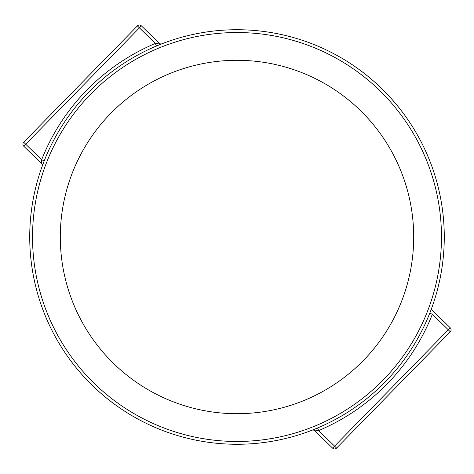 <?xml version="1.0" encoding="UTF-8"?>
<svg xmlns="http://www.w3.org/2000/svg" width="474" height="474" viewBox="0 0 474 474"><rect width="100%" height="100%" fill="white"/><g stroke="black" fill="none" stroke-linecap="round" stroke-linejoin="round"><path stroke-width="0.71" d="M385.214 381.896A207.274 207.274 0 0 1 92.104 385.214A207.274 207.274 0 0 1 88.786 92.104A207.274 207.274 0 0 0 44.242 160.793L41.635 159.762A210.077 210.077 0 0 1 155.353 43.436L156.444 46.019A207.274 207.274 0 0 0 88.786 92.104A207.274 207.274 0 0 1 381.896 88.786A207.274 207.274 0 0 1 385.214 381.896A207.274 207.274 0 0 0 381.896 88.786A207.274 207.274 0 0 0 88.786 92.104A207.274 207.274 0 0 1 156.444 46.019M312.597 430.001L311.957 430.25A2.803 2.803 0 0 1 314.932 430.854L318.647 430.564L334.573 446.135L448.291 329.809L432.365 314.238A210.077 210.077 0 0 1 318.647 430.564L317.556 427.981M42.34 165.799L44.242 160.793M41.238 168.886L42.897 164.282M313.065 429.811L309.534 431.168M160.935 44.189L164.466 42.832M161.403 43.999L162.043 43.75A2.803 2.803 0 0 1 159.068 43.146L141.388 25.857A2.803 2.803 0 0 0 137.419 25.904L23.7 142.23A2.803 2.803 0 0 0 23.747 146.193L25.709 144.191L41.635 159.762L41.428 163.483L23.747 146.193A2.803 2.803 0 0 1 23.7 142.23A2.803 2.803 0 0 0 23.747 146.193M431.66 308.201L431.897 307.555A2.803 2.803 0 0 0 432.572 310.517L450.253 327.807A2.803 2.803 0 0 1 450.3 331.77L336.581 448.096A2.803 2.803 0 0 1 332.612 448.143L314.932 430.854A2.803 2.803 0 0 0 311.957 430.25M41.428 163.483A2.803 2.803 0 0 1 42.103 166.445A2.803 2.803 0 0 0 41.428 163.483M23.7 142.23L25.709 144.191L139.427 27.865L155.353 43.436L159.068 43.146A2.803 2.803 0 0 0 162.043 43.75M429.758 313.207L432.365 314.238M413.701 237.717A176.701 176.701 0 0 0 237.717 60.299A176.701 176.701 0 0 0 60.299 236.283A176.701 176.701 0 0 0 236.283 413.701A176.701 176.701 0 0 0 413.701 237.717M90.789 94.065A204.472 204.472 0 0 0 94.065 383.211A204.472 204.472 0 0 0 383.211 379.935A204.472 204.472 0 0 0 379.935 90.789A204.472 204.472 0 0 0 90.789 94.065M141.388 25.857A2.803 2.803 0 0 0 137.419 25.904L139.427 27.865L141.388 25.857M332.612 448.143A2.803 2.803 0 0 0 336.581 448.096L334.573 446.135L332.612 448.143M432.572 310.517A2.803 2.803 0 0 1 431.897 307.555M450.3 331.77A2.803 2.803 0 0 0 450.253 327.807L448.291 329.809L450.3 331.77"/></g></svg>
